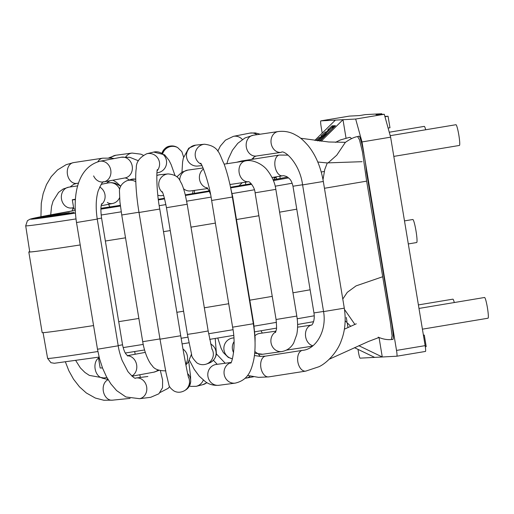 <?xml version="1.0" encoding="UTF-8"?>
<svg xmlns="http://www.w3.org/2000/svg" width="514" height="514" viewBox="0 0 514 514"><rect width="100%" height="100%" fill="white"/><g stroke="black" fill="none" stroke-linecap="round" stroke-linejoin="round"><path stroke-width="0.77" d="M57.671 214.948L44.133 217.467L74.048 212.449L39.899 217.685L57.69 215.09M69.339 212.7L37.291 217.827L69.384 212.944M389.265 132.226L424.275 126.386A10.511 1.137 80.5 0 1 425.701 129.766M454.305 302.534A10.511 1.137 -99.5 0 0 452.879 299.161L418.402 304.911M393.814 156.391L459.413 145.443A10.511 1.137 -99.5 0 0 458.803 134.893A10.511 1.137 -99.5 0 0 455.95 124.716L390.222 135.683M418.981 308.432L484.554 297.484A10.511 1.137 80.5 0 1 487.407 307.668A10.511 1.137 80.5 0 1 488.017 318.217L422.418 329.166M279.61 212.173A165.27 2.005 170.6 0 0 296.777 209.172A164.808 2.005 170.6 0 1 279.61 212.166M258.895 215.739A164.808 2.005 170.6 0 1 236.466 219.549A165.27 2.005 170.6 0 0 258.895 215.745M215.372 223.102A164.808 2.005 170.6 0 1 190.983 227.156A165.27 2.005 170.6 0 0 215.372 223.102M170.25 230.574A164.808 2.005 170.6 0 1 163.503 231.673A165.27 2.005 170.6 0 0 170.25 230.58M125.519 237.815A164.808 2.005 170.6 0 1 105.364 241.021A165.27 2.005 170.6 0 0 125.519 237.821M29.696 251.616A165.27 2.005 170.6 0 0 28.81 251.976A165.27 2.005 170.6 0 0 80.223 244.947A164.808 2.005 170.6 0 1 29.272 251.899A164.808 2.005 170.6 0 1 29.703 251.674M310.122 289.8A165.27 2.005 170.6 0 1 292.954 292.8M272.247 296.372A165.27 2.005 170.6 0 1 249.817 300.182M228.724 303.729A165.27 2.005 170.6 0 1 204.334 307.79M183.594 311.208A165.27 2.005 170.6 0 1 176.855 312.306M138.87 318.449A165.27 2.005 170.6 0 1 118.715 321.655M93.567 325.574A165.27 2.005 170.6 0 1 42.161 332.603L28.81 251.976M276.102 176.842L276.487 179.174M279.841 176.251L280.207 178.48M75.442 199.22L72.416 199.721A113.838 1.381 -9.4 0 0 72.307 199.805A113.838 1.381 -9.4 0 0 75.41 199.618M75.192 209.012A113.838 1.381 170.6 0 1 73.83 209.018L72.307 199.805M99.478 358.547L98.733 358.676A113.838 1.381 -9.4 0 0 98.624 358.759A113.838 1.381 -9.4 0 0 99.543 358.785M102.472 367.87A113.838 1.381 170.6 0 1 100.146 367.973L98.624 358.759M404.492 220.892L412.813 219.504A11.674 1.259 80.5 0 1 416.006 230.953A11.674 1.259 80.5 0 1 416.661 242.537L408.302 243.932M317.279 140.752L333.67 125.776L332.076 125.859L327.836 129.734L328.742 129.682L326.262 131.969L325.336 132.021L326.043 132.747M325.336 132.021L321.128 135.863L322.329 136.146M322.008 135.818L320.106 137.54L320.434 137.874M320.106 137.54L319.245 137.585L319.952 138.311M319.245 137.585L315.975 140.579M332.076 125.859L332.783 126.585M331.234 129.849L327.052 133.679M317.967 140.842L325.645 133.891L323.775 135.844L326.898 133.569L327.2 133.833M326.943 133.563L319.374 141.022M319.843 141.087L335.462 125.679L334.871 125.712L335.147 125.994M334.871 125.712L332.507 127.857L332.873 128.23M332.507 127.857L332.834 128.275M332.429 127.864L334.511 125.731L333.984 125.757L334.235 126.014M333.984 125.757L317.543 140.791M325.683 133.884L326.075 134.289M423.42 335.231L424.294 335.083L426.202 346.603L425.316 346.751M423.401 335.134L424.294 335.083M363.899 153.352L362.01 141.941L355.662 119.036L320.813 120.874A5.84 0.63 -99.5 0 0 320.807 120.874L349.436 116.1A5.84 0.63 80.5 0 1 349.436 116.1A5.84 0.63 80.5 0 1 349.43 116.1L359.575 115.566L365.3 114.609L381.767 113.742L381.876 114.384M384.973 116.755L388.064 116.241L389.972 127.755L388.109 128.07M384.877 116.408L388.064 116.241M355.662 119.036L384.279 114.262L376.042 114.693L381.767 113.742M362.01 141.941L390.627 137.161L384.279 114.262M358.804 345.684L382.268 356.979L396.84 356.215A5.84 0.63 -99.5 0 0 396.847 356.208A5.84 0.63 -99.5 0 0 396.519 350.419L425.142 345.639L390.627 137.161M396.519 350.419L364.497 156.969M425.142 345.639A5.84 0.63 80.5 0 1 425.47 351.435A5.84 0.63 80.5 0 1 425.464 351.435L396.853 356.208L425.47 351.435M354.48 347.67L374.667 357.384L382.268 356.979L379.043 337.48L368.506 341.457L329.268 359.215M347.978 327.521L347.239 323.062M346.982 321.501L346.301 317.414M321.154 141.241L342.986 119.704L346.038 138.125M358.001 349.359L358.509 352.424A5.84 0.63 -99.5 0 0 360.096 358.149L374.667 357.384M349.43 116.1L320.807 120.874A5.84 0.63 -99.5 0 0 321.134 126.669L322.201 133.113M335.385 120.109L314.799 140.412M357.577 136.551L359.485 139.802L362.492 152.131L366.643 181.146L390.306 321.963L392.079 335.86L391.347 339.561L392.49 339.368C393.846 340.364 393.499 334.479 391.443 321.719L366.533 172.267C365.216 156.898 360.006 133.287 358.714 136.358L357.571 136.551C354.011 137.187 349.925 139.146 345.318 142.429L336.779 155.157L327.977 162.996M350.008 137.36L351.666 138.581M324.784 169.395L323.01 179.682M382.448 276.821L356.086 285.874L347.284 292.331L342.787 299.032M354.885 324.418L344.502 309.454M366.643 181.146L324.456 188.285M274.135 178.037A109.148 1.324 170.6 0 1 276.249 177.728M287.519 177.079A109.148 1.324 170.6 0 1 273.095 179.797L287.512 177.073M251.205 183.691A109.148 1.324 170.6 0 1 230.535 187.263L251.198 183.691M209.14 190.893A109.148 1.324 170.6 0 1 198.468 192.686A109.148 1.324 170.6 0 1 185.278 194.877L209.14 190.893M164.454 198.295A109.148 1.324 170.6 0 1 158.325 199.284L164.454 198.288M120.327 205.343A109.148 1.324 170.6 0 1 100.924 208.305L120.327 205.337M186.646 201.18A164.069 1.992 -9.4 0 0 205.369 198.07A164.069 1.992 -9.4 0 0 211.048 197.119M232.084 193.579A164.069 1.992 -9.4 0 0 254.385 189.788M275.189 186.203A164.069 1.992 -9.4 0 0 292.17 183.235M322.631 177.76A164.069 1.992 -9.4 0 0 323.158 177.664M75.397 213.085A158.228 1.921 -9.4 0 1 75.243 210.38L30.21 219.099L27.422 220.679L25.7 225.8A164.069 1.992 -9.4 0 0 75.982 218.938M101.149 215.019A164.069 1.992 -9.4 0 0 121.233 211.826M159.224 205.684A164.069 1.992 -9.4 0 0 165.9 204.591M100.892 209.127A158.228 1.921 -9.4 0 0 120.411 206.03M158.408 199.895A158.228 1.921 -9.4 0 0 164.608 198.879M185.419 195.455A158.228 1.921 -9.4 0 0 203.795 192.403A158.228 1.921 -9.4 0 0 209.41 191.465M230.664 187.886A158.228 1.921 -9.4 0 0 251.693 184.308M273.403 180.562A158.228 1.921 -9.4 0 0 288.592 177.902M321.231 172.01A158.228 1.921 -9.4 0 0 324.218 171.451M276.108 176.9A158.228 1.921 -9.4 0 0 274.046 177.221L276.108 176.9M232.996 329.699A164.101 1.992 170.6 0 1 227.323 330.65A164.101 1.992 170.6 0 1 208.645 333.753M187.906 337.165A164.101 1.992 170.6 0 1 181.153 338.27M143.213 344.406A164.101 1.992 170.6 0 1 123.148 347.592M97.891 351.525A164.101 1.992 170.6 0 1 47.609 358.386L43.073 332.661M314.24 315.795A164.101 1.992 170.6 0 1 297.195 318.77M276.442 322.349A164.101 1.992 170.6 0 1 254.083 326.152M77.755 185.862L68.76 187.173A10.511 8.899 81.7 0 0 66.357 187.951A10.511 8.899 81.7 0 0 61.77 200.312A10.511 8.899 81.7 0 0 71.793 207.971L73.618 207.707M75.751 360.571L80.364 367.895L84.926 372.457L89.365 375.4L103.886 377.989A10.511 7.273 -98.7 0 1 103.886 377.989A10.511 7.273 -98.7 0 1 95.308 369.778A10.511 7.273 -98.7 0 1 99.253 357.667M110.594 180.626A10.511 10.042 82.9 0 0 106.668 183.241M108.146 379.717A10.511 7.774 81.4 0 0 103.16 388.102A10.511 7.774 81.4 0 0 112.566 400.155L103.854 400.258L95.36 398.054L86.307 392.966L79.535 386.888L73.502 379.146L68.831 370.716L65.439 362.017M196.213 386.316A10.511 10.389 -104 0 0 203.3 380.129M125.769 156.873A10.511 9.753 -97.7 0 1 132.079 153.063L140.881 154.168L143.226 155.247M97.859 161.73A10.511 7.774 -98.6 0 1 102.652 158.183L111.756 158.132L114.217 158.563M69.981 187L73.778 184.275L76.676 183.382A10.511 7.774 -98.6 0 1 68.253 177.259A10.511 7.774 -98.6 0 1 73.521 162.604L66.158 164.673L57.523 169.948L51.246 176.617L46.472 184.61L43.157 193.598L41.274 203.287L40.94 216.715M110.51 157.984A10.511 9.753 -97.7 0 1 115.92 155.234L108.865 157.862M189.435 385.988L190.867 386.393L196.213 386.322L202.824 384.665A10.511 10.389 -104 0 0 206.872 382.628M161.974 153.05L165.142 148.417A10.511 10.505 -61.8 0 1 176.9 147.177C171.721 145.333 167.808 145.745 165.142 148.417A10.511 10.505 -61.8 0 0 161.994 153.063M162.758 153.48A10.511 10.505 -61.8 0 1 177.671 147.589L176.9 147.177M245.088 378.265L246.572 378.034A10.511 8.006 -100.2 0 0 247.838 377.661A10.511 8.006 -100.2 0 0 250.106 376.1M260.193 134.212L255.265 132.914L249.868 133.113A10.511 9.721 78.9 0 1 254.963 133.582A10.511 9.721 78.9 0 1 257.026 134.681M249.868 133.113L233.433 136.338A10.511 9.721 78.9 0 1 238.528 136.808A10.511 9.721 78.9 0 1 242.39 139.506M101.091 184.359L108.48 182.875A10.511 9.894 78.7 0 1 119.672 189.306M119.544 197.8A10.511 9.894 78.7 0 1 112.592 203.486C110.439 203.801 108.685 203.454 107.349 202.439M99.626 186.987A10.511 9.894 78.7 0 1 101.412 204.585M97.21 218.9L101.566 218.077C100.648 211.093 100.686 206.3 101.688 203.685L101.688 203.692M118.188 345.601L122.538 344.778L101.566 218.077M131.77 375.972A10.511 8.732 -100.4 0 0 136.531 364.304A10.511 8.732 -100.4 0 0 127.44 355.791M153.558 372.213A10.511 8.732 -100.4 0 0 153.879 372.162A10.511 8.732 -100.4 0 0 157.946 369.958M135.799 181.763A10.511 10.473 72.2 0 0 127.08 180.677L130.749 179.502A10.511 10.473 72.2 0 1 135.747 179.161M127.08 180.677C119.466 183.954 119.454 190.328 119.441 190.932L119.923 201.893L121.741 214.987L138.979 212.231M121.741 214.987L142.712 341.688L159.957 338.932M185.715 364.028A10.511 9.946 -101.4 0 0 182.99 349.038M163.625 195.468L161.833 195.648A10.511 10.338 -95.6 0 1 157.849 195.243M156.802 175.492A10.511 10.338 -95.6 0 1 159.79 174.728L156.802 175.435M162.54 192.506A10.511 10.338 -95.6 0 1 168.052 173.918L159.79 174.728M162.096 191.593C163.118 192.936 164.576 198.308 166.459 207.695L187.199 204.264L185.381 195.294C184.128 190.186 182.804 186.158 181.403 183.215C179.752 181.339 179.733 174.946 168.052 173.918M166.459 207.695L187.437 334.396L197.074 332.931L208.17 330.965L187.199 204.264M187.437 334.396L191.645 354.666C191.394 356.266 193.155 359.01 196.92 362.897C199.895 364.779 203.062 365.171 206.416 364.06A10.511 10.486 -109.8 0 0 211.794 348.685M206.416 364.06L209.192 363.064A10.511 10.486 -109.8 0 0 210.624 343.943M207.778 188.542L190.72 190.912A10.511 9.503 -97.9 0 1 183.524 188.689M179.752 180.196A10.511 9.503 -97.9 0 1 187.822 170.095L182.129 172.081L176.88 176.822M207.438 188.092A10.511 9.503 -97.9 0 1 199.618 179.829A10.511 9.503 -97.9 0 1 203.486 168.984M232.322 196.791L232.681 196.695L230.902 189.056M253.299 323.492L253.659 323.396L232.681 196.695M234.031 341.701A10.511 10.306 84.1 0 0 233.607 352.623M233.857 337.897L233.06 337.981A10.511 10.306 84.1 0 0 232.431 358.785M255.098 192.801L275.832 189.37L296.809 316.071L276.076 319.502L255.098 192.801C254.719 186.788 249.264 181.224 248.57 181.705A10.511 8.018 -98.6 0 1 239.126 172.486A10.511 8.018 -98.6 0 1 245.486 160.921L224.143 164.146M275.774 331.819A10.511 9.425 82 0 0 271.386 344.245A10.511 9.425 82 0 0 281.788 351.563C287.018 350.625 290.988 347.766 293.7 342.992L296.771 334.479C297.876 328.748 297.889 322.612 296.809 316.071M275.973 331.151L259.718 333.432A10.511 9.425 82 0 0 255.028 335.681M254.828 351.396A10.511 9.425 82 0 0 262.641 354.249L281.788 351.563M239.909 161.762A10.511 5.982 -98.9 0 1 241.664 160.972M272.041 177.478L282.572 175.827A10.511 5.982 -98.9 0 1 280.445 175.512A10.511 5.982 -98.9 0 1 274.836 164.551A10.511 5.982 -98.9 0 1 279.314 155.061L241.651 160.972L236.53 162.276M323.544 311.458L313.951 312.917L292.974 186.216L302.566 184.757M297.58 327.167L311.722 325.028A10.511 7.903 81.4 0 0 307.558 327.694A10.511 7.903 81.4 0 0 306.016 338.405A10.511 7.903 81.4 0 0 312.84 345.723M286.484 350.105L286.42 350.111A10.511 7.903 81.4 0 0 286.484 350.105L312.204 346.211M135.728 378.034A10.511 9.111 79.4 0 1 146.618 386.682A10.511 9.111 79.4 0 1 139.596 398.691L125.949 396.981L116.639 390.614L110.844 383.862L106.494 376.781L102.594 368.197L99.562 358.862L97.487 349.231L118.22 345.793C118.702 349.514 120 354.364 122.101 360.365L127.954 371.654C132.683 376.987 135.272 379.114 135.728 378.034L147.871 376.486M230.882 362.64A10.511 9.817 -97.6 0 0 224.085 371.365A10.511 9.817 -97.6 0 0 228.916 381.684A10.511 9.817 -97.6 0 0 235.239 383.116L219.009 385.275A10.511 9.817 -97.6 0 1 212.687 383.842A10.511 9.817 -97.6 0 1 207.971 372.676A10.511 9.817 -97.6 0 1 216.227 364.445L230.979 362.479M187.629 373.562A10.511 10.505 57.2 0 1 185.875 389.818L189.403 386.053L190.726 381.774L190.546 376.139L188.715 361.49M156.943 172.91L158.691 172.492A10.511 10.364 -103.6 0 0 166.298 159.841A10.511 10.364 -103.6 0 0 153.75 152.06L164.647 154.836L169.048 160.387L171.149 164.647L174.998 175.473M129.175 180.009L127.241 178.583L125.153 177.902A10.511 9.111 -100.6 0 0 132.175 165.893A10.511 9.111 -100.6 0 0 121.278 157.239L129.817 157.323L138.401 160.766M118.22 345.793L97.242 219.099L76.509 222.53L97.487 349.231M93.638 175.916A10.511 9.111 -100.6 0 0 103.706 181.917A10.511 9.111 -100.6 0 0 110.728 169.909A10.511 9.111 -100.6 0 0 99.838 161.261C77.299 167.468 72.39 195.391 76.509 222.53M188.452 377.103A10.511 10.505 57.2 0 1 184.706 390.569L185.875 389.818M188.625 377.739C188.137 376.98 183.723 354.352 180.735 335.751L160.002 339.182L165.938 372.457L168.933 385.076C169.279 386.862 170.976 388.835 174.015 390.993C177.394 392.792 180.954 392.651 184.706 390.569M180.735 335.751L159.758 209.05L139.024 212.481L160.002 339.182M157.194 170.738A10.511 10.364 -103.6 0 0 146.753 153.75C139.448 157.477 135.966 162.347 136.3 168.367C135.009 174.754 135.889 194.093 139.024 212.481M235.239 383.116C248.275 380.052 251.262 370.562 253.743 359.851C255.638 349.989 255.503 337.949 253.338 323.743L232.604 327.174C236.601 346.809 231.435 364.67 230.561 363.077M253.338 323.743L232.36 197.042L211.627 200.473L232.604 327.174M232.36 197.042C230.131 183.871 227.329 172.743 223.963 163.658C219.337 154.785 219.517 146.008 204.373 144.222A10.511 10.299 84 0 0 201.18 164.204M204.373 144.222L195.673 145.134A10.511 10.299 84 0 0 187.302 159.687A10.511 10.299 84 0 0 197.864 166.035L201.957 165.604M247.568 375.445L258.523 377.353L268.764 376.89A10.511 6.361 -98.9 0 1 260.861 367.471A10.511 6.361 -98.9 0 1 265.545 356.125M268.764 376.89L305.721 371.121A10.511 6.361 -98.9 0 1 297.818 361.721A10.511 6.361 -98.9 0 1 302.483 350.355L265.526 356.125L260.296 356.401L254.424 355.521M323.563 311.6L302.592 184.899L323.325 181.468L344.296 308.169L323.563 311.6C327.013 331.074 315.692 349.475 302.483 350.355M281.209 152.356L256.364 156.018A10.511 8.635 81.6 0 1 246.29 146.888A10.511 8.635 81.6 0 1 253.299 135.227L278.145 131.565A10.511 8.635 81.6 0 0 271.129 143.213A10.511 8.635 81.6 0 0 281.203 152.356A10.511 8.635 81.6 0 0 281.216 152.356C283.863 149.33 299.746 162.842 302.592 184.899M25.7 225.8L29.754 251.969M47.609 358.386L50.925 362.698L54.343 363.269L99.106 357.082M125.313 353.015L144.55 349.963M182.104 343.898L188.934 342.78M209.68 339.362L233.658 335.372M313.572 321.68L297.6 324.482M276.481 328.125L254.751 331.826M68.76 187.173L63.177 188.991L58.564 192.39L53.051 201.173L51.541 206.448L50.719 214.839M72.076 210.946L73.078 207.784M106.893 377.527L103.886 377.989M130.074 398.389L112.566 400.155M160.092 392.51L168.11 388.353L169.62 386.586M112.945 180.189L116.408 182.264L120.7 186.203L115.252 183.241L111.609 182.624L108.48 182.875M108.011 379.493L102.312 378.169M102.652 158.183L73.521 162.604M78.603 183.093L76.676 183.382M132.079 153.063L115.92 155.234M202.824 384.665L206.981 382.692M177.671 147.589L181.834 151.63L183.601 157.021M253.511 376.781L246.572 378.034M233.433 136.338L225.447 140.155L220.352 146.072L217.769 151.212M253.28 159.147L253.659 157.271M300.639 138.24L328.722 141.986L345.472 142.32M274.328 179.566L274.039 177.163M362.094 161.685L326.788 162.912L317.755 162M258.51 354.249L260.219 356.395M344.348 329.198L356.286 323.807M109.797 206.962L108.582 204.289M101.174 205.78L112.611 203.486M122.538 344.778C123.983 351.807 125.885 353.863 125.834 353.863L127.774 356.035M145.289 352.379L127.324 355.688M158.999 370.369L153.879 372.162L132.021 376.19M130.749 179.502L135.747 179.135M142.712 341.688C144.505 353.002 149.041 362.601 152.138 365.57C154.142 369.103 158.717 370.864 165.855 370.845M185.882 364.908L188.098 362.428L191.504 354.165M208.17 330.965L212.031 349.43M209.192 363.064C215.854 360.173 216.471 354.114 216.362 353.034L215.205 338.45M192.525 193.669L193.187 190.572M203.062 167.975L187.822 170.095M210.515 194.292L209.069 190.739L206.943 187.559M234.037 341.675L233.889 342.812M253.659 323.396L255.098 337.39L255.066 342.08M232.418 358.83L228.287 357.403L223.327 352.546L221.078 348.241L217.763 338.026M194.343 193.367L194.607 190.373M248.622 181.705L229.944 184.526M245.486 160.921C252.541 159.141 262.468 164.139 266.978 169.806C271.996 176.199 274.945 182.721 275.832 189.37M276.076 319.502C276.661 326.191 276.718 329.647 276.249 329.879L275.459 332.545M262.641 354.249L254.674 353.221M260.977 330.765L262.32 333.072M239.004 185.811L242.306 182.656M279.314 155.061L288.123 155.138M282.572 175.827C283.034 175.48 284.448 175.756 286.812 176.655C290.159 179.052 291.335 179.951 292.974 186.216M313.951 312.917C314.607 317.222 314.17 320.877 312.647 323.878L311.863 325.009M160.407 370.774L162.591 379.974L162.533 387.717L158.871 393.795L150.666 397.316L139.596 398.691M134.674 351.531L135.188 354.236M139.744 374.77L140.38 377.289M217.204 364.317L213.413 360.256M219.009 385.275C213.76 385.693 209.237 384.504 205.427 381.716L199.226 376.145L194.221 369.348L189.409 360.263M97.242 219.099C95.598 207.952 95.906 198.577 98.155 190.97C101.252 183.806 103.102 180.793 103.706 181.917L125.153 177.902M121.285 157.239L99.838 161.261M159.758 209.05C155.954 188.876 156.699 168.335 157.419 169.671M153.75 152.06L146.753 153.75M211.627 200.473C208.935 180.755 200.788 161.544 200.582 163.33M195.673 145.134L188.722 148.186L183.305 158.171L182.598 162.013L181.962 172.177M216.285 353.805L225.235 363.244M305.721 371.121L318.982 366.72C326.512 363.276 337.383 352.463 341.399 340.339C345.1 330.656 346.07 319.926 344.296 308.169M323.325 181.468C320.781 166.947 315.699 154.977 308.066 145.558C300.523 137.077 298.332 136.557 294.137 134.186C289.215 131.732 283.882 130.858 278.145 131.565M253.299 135.227L245.011 137.938L237.783 143.322L232.437 150.216L228.319 158.974L226.854 163.735M256.364 156.018L254.771 156.552L251.571 159.417M245.615 182.155L245.666 184.654M324.668 169.755L324.829 169.241M317.948 162.45L318.121 162.045M335.43 142.359L340.435 139.924L348.852 137.553M391.34 339.561C387.106 339.934 382.724 339.124 378.201 337.145M327.277 162.951L324.681 169.729M350.683 326.287L345.157 320.723M350.008 137.341L348.865 137.534"/></g></svg>

